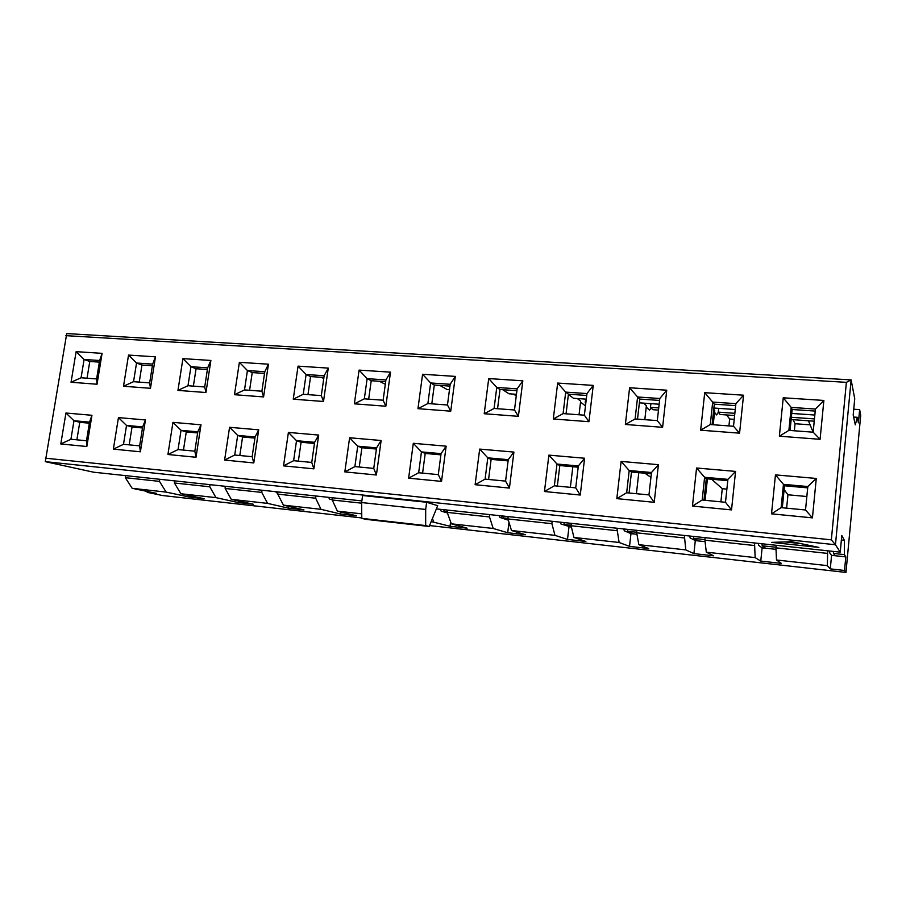 <?xml version="1.0" encoding="UTF-8"?>
<svg xmlns="http://www.w3.org/2000/svg" width="906" height="906" viewBox="0 0 906 906"><rect width="100%" height="100%" fill="white"/><g stroke="black" fill="none" stroke-linecap="round" stroke-linejoin="round"><path stroke-width="1.36" d="M361.856 500.916L93.567 472.196L45.3 461.652L66.727 333.578L851.13 379.908L854.732 398.742L853.203 414.982L855.287 424.835L857.325 417.304L858.401 422.842L859.647 409.614L860.7 415.492L845.966 572.422L429.569 525.571M361.777 517.938L162.457 495.514L147.214 492.354L147.35 491.482M81.076 377.768L96.614 378.923L99.637 360.52L84.099 359.467L81.076 377.768L71.042 382.253L97.033 384.235L96.614 378.923M87.033 378.221L89.785 361.471L84.099 359.467L76.127 351.653L71.042 382.253M89.785 361.471L99.366 362.128M70.917 439.251L86.489 440.746L89.535 422.128L73.975 420.735L70.917 439.251L60.793 443.963L86.829 446.522L86.489 440.746M76.874 439.818L79.762 422.321L73.975 420.735L65.934 413.023L60.793 443.963M79.762 422.321L89.366 423.193M99.637 360.52L102.095 353.351L76.127 351.653M97.033 384.235L102.095 353.351M89.535 422.128L91.948 415.288L65.934 413.023M86.829 446.522L91.948 415.288M133.544 381.675L136.534 363.023L128.539 355.073L123.51 386.25L133.544 381.675L149.66 382.876L150.475 388.3L123.51 386.25M123.488 444.314L126.523 425.446L118.448 417.598L113.363 449.127L123.488 444.314L139.649 445.865L140.385 451.788L113.363 449.127M159.49 481.38L125.311 477.689L132.185 488.323L166.115 492.094L159.49 481.38L159.626 479.263M189.886 495.673L189.66 497.111L204.088 498.719L180.906 493.736L174.394 482.989L174.53 480.86M147.214 492.354L156.545 493.396L132.185 488.323M125.436 475.605L125.311 477.689M166.115 492.094L189.66 497.111M180.906 493.736L215.99 497.643L209.762 486.794L174.394 482.989M209.762 486.794L209.909 484.653M139.23 382.094L141.959 365.039L136.534 363.023L152.65 364.11L155.47 356.828L150.475 388.3M129.184 444.857L132.038 427.032L126.523 425.446L142.661 426.896L145.447 419.954L140.385 451.788M449.478 389.648L447.009 389.478L439.863 385.412M814.834 415.039L791.753 413.442M735.264 409.512L713.894 408.028M659.149 404.223L640.463 402.921L639.466 401.992M586.284 399.161L573.441 398.266L568.402 394.427M516.454 394.303L509.002 393.793L502.705 389.705M853.746 409.218L859.647 409.614M734.222 419.342L729.658 419.002L728.934 425.922M726.872 489.127L722.286 488.696L720.893 501.845M810.111 424.823L795.049 423.736L794.347 430.78M806.85 496.522L787.96 494.778L786.623 508.164M845.966 572.422L844.517 570.474L830.281 568.877L827.359 565.638L776.499 559.987L781.346 563.396L760.768 561.086L755.151 557.609L706.306 552.173L713.69 555.82L693.905 553.6L685.785 549.897L638.843 544.676L648.583 548.526L629.523 546.386L619.104 542.479L573.951 537.451L585.865 541.494L567.496 539.432L554.959 535.344L511.482 530.508L525.412 534.721L507.7 532.739L493.204 528.47L451.324 523.815L467.111 528.187L450.022 526.273L431.188 521.573M361.743 513.849L337.394 511.143L356.488 515.797L340.543 514.008L321.007 509.319L283.419 505.14L303.974 509.919L288.561 508.187L267.587 503.385L231.279 499.342L253.204 504.223L238.301 502.558L215.99 497.643M841.38 540.021L844.392 540.327L841.799 535.503L840.224 552.139L436.364 508.9M840.224 552.139L835.457 544.744L45.3 461.652M791.821 541.709L818.911 547.428L771.618 542.388L791.821 541.709M362.604 495.525L426.635 502.264L437.677 505.673L429.195 526.477L365.707 519.319L361.788 518.368L361.63 502.558L362.604 495.525M65.866 335.65L846.385 382.343L851.13 379.908L835.457 544.744L831.346 539.84L45.357 458.164M844.392 540.327L844.392 554.608L845.796 556.884L844.517 570.474M713.215 424.755L714.732 410.52L713.758 409.286M714.54 412.343L716.601 414.937L718.356 412.287M644.812 419.671L646.386 405.729L643.668 403.147M646.238 407.043L649.523 410.146L651.244 408.153M579.047 414.778L580.678 401.109L577.337 398.538M580.553 402.139L584.982 405.537L585.593 404.959M516.261 395.888L513.532 394.099M379.399 381.279L385.31 384.303M321.177 377.292L323.77 378.504M577.416 398.538L578.311 399.229M585.797 403.227L585.163 402.74L585.752 399.116M658.492 410.101L652.864 409.693L650.395 407.338L650.95 403.657M734.63 415.526L720.066 414.484L718.232 412.128L718.741 408.357M275.56 491.675L277.791 493.668M501.731 515.899L501.471 517.926M499.161 515.627L499.953 517.439L508.345 520.18M508.13 519.455L503.396 517.904L502.57 515.99M440.237 509.308L441.131 511.109L447.417 512.977M447.213 512.366L444.529 511.573L443.578 509.67M571.392 527.032L564.472 524.472L563.781 522.535M560.316 522.173L560.973 523.996L571.437 527.19M578.277 399.263L578.945 398.651M623.792 528.968L624.313 530.814L630.972 533.634L634.132 533.985L627.869 531.301L627.326 529.342M726.612 414.948L729.658 419.002M722.286 488.696L711.618 479.217M758.333 543.374L758.548 545.265L762.116 547.836L765.525 548.198L762.206 545.763L761.991 543.77M793.124 419.693L795.049 423.736M829.692 551.018L829.726 552.92L831.572 555.355L835.117 555.729L833.452 553.43L833.418 551.414M784.12 489.602L787.96 494.778M776.046 545.265L776.102 545.876M689.749 536.035L690.123 537.904L695.298 540.599L698.583 540.961L693.736 538.39L693.35 536.409M644.857 473.204L650.938 477.349M328.527 497.349L329.648 499.104L332.23 499.784M332.321 498.56L331.777 497.7M831.572 555.355L830.281 568.877M845.796 556.884L835.117 555.729M827.642 550.791L827.359 565.638M827.416 553.385L775.944 547.836L776.499 559.987M775.944 547.836L776.159 545.276M776.012 549.33L765.525 548.198M762.116 547.836L760.768 561.086M754.539 542.966L755.151 557.609M754.324 545.503L704.913 540.18L706.306 552.173M704.913 540.18L705.117 537.677M705.083 541.663L698.583 540.961M695.298 540.599L693.905 553.6M684.358 535.457L685.785 549.897M684.155 537.938L636.68 532.819L638.843 544.676M636.68 532.819L636.873 530.372M636.952 534.291L634.132 533.985M630.972 533.634L629.523 546.386M616.929 528.232L619.104 542.479M616.737 530.667L571.086 525.752L573.951 537.451M571.086 525.752L571.267 523.34M568.991 526.93L567.496 539.432M552.082 521.29L551.901 523.679L554.959 535.344M551.901 523.679L507.972 518.945L511.482 530.508M507.972 518.945L508.153 516.579M509.002 522.32L507.7 532.739M489.682 514.608L489.5 516.952L493.204 528.47M489.5 516.952L447.213 512.4L451.324 523.815M447.213 512.4L447.383 510.078M450.599 521.799L450.022 526.273M432.445 518.515L433.702 521.856M361.63 503.17L332.219 499.999L337.394 511.143M332.219 499.999L332.377 497.756M340.826 511.981L340.543 514.008M315.832 495.99L315.673 498.221L321.007 509.319M315.673 498.221L277.757 494.132L283.419 505.14M277.757 494.132L277.904 491.935M288.821 506.397L288.561 508.187M261.936 490.225L261.789 492.411L267.587 503.385M261.789 492.411L225.175 488.459L231.279 499.342M225.175 488.459L225.322 486.296M238.538 500.961L238.301 502.558M225.254 487.383L224.371 486.194M570.372 487.349L572.841 466.726M636.408 493.702L638.798 472.66M705.106 500.316L707.416 478.844M800.711 543.589L785.117 541.935M361.63 502.558L425.684 509.455L426.635 502.264M425.684 509.455L425.661 525.571L429.195 526.477M831.346 539.84L846.385 382.343M118.448 417.598L145.447 419.954M128.539 355.073L155.47 356.828M167.927 454.495L172.955 422.355L200.985 424.801L196.002 457.258L167.927 454.495L178.052 449.569L181.041 430.327L172.955 422.355M210.883 360.452L205.945 392.525L177.95 390.395L182.921 358.629L210.883 360.452L207.655 367.847L204.711 386.964L205.945 392.525M328.266 368.108L323.499 401.483L293.25 399.172L298.063 366.137L328.266 368.108L324.167 375.741L321.313 395.628L323.499 401.483M318.697 435.061L313.872 468.844L283.533 465.865L288.402 432.422L318.697 435.061L314.631 442.309L311.755 462.434L313.872 468.844M417.96 408.674L422.581 374.257L455.31 376.398L450.746 411.177L417.96 408.674L427.881 403.544L430.633 382.966L422.581 374.257M408.629 478.164L413.306 443.306L446.148 446.171L441.528 481.392L408.629 478.164L418.663 472.739L421.437 451.89L413.306 443.306M381.132 440.509L376.398 474.993L344.824 471.89L349.603 437.757L381.132 440.509L376.568 447.87L373.748 468.413L376.398 474.993M390.509 372.162L385.831 406.228L354.359 403.827L359.082 370.112L390.509 372.162L385.911 379.931L383.125 400.226L385.831 406.228M484.212 413.725L488.719 378.572L522.83 380.803L518.391 416.33L484.212 413.725L494.087 408.47L496.76 387.451L488.719 378.572M475.118 484.699L479.682 449.093L513.917 452.083L509.421 488.074L475.118 484.699L485.095 479.127L487.802 457.836L479.682 449.093M544.449 491.516L548.889 455.129L584.608 458.243L580.248 495.038L544.449 491.516L554.359 485.797L556.997 464.042L548.889 455.129M593.249 385.39L588.945 421.698L553.294 418.98L557.666 383.068L593.249 385.39L586.952 393.566L584.37 415.175L588.945 421.698M692.444 506.069L696.567 468.006L735.57 471.403L731.527 509.908L692.444 506.069L702.173 500.033L704.619 477.281L696.567 468.006M700.655 430.203L704.721 392.672L743.543 395.197L739.568 433.17L700.655 430.203L710.281 424.54L712.694 402.083L704.721 392.672M771.516 513.838L775.457 474.88L816.272 478.447L812.433 517.858L771.516 513.838L781.131 507.643L783.463 484.348L775.457 474.88M779.364 436.205L783.248 397.791L823.871 400.441L820.077 439.308L779.364 436.205L788.877 430.384L791.187 407.406L783.248 397.791M616.827 498.628L621.108 461.426L658.424 464.676L654.211 502.309L616.827 498.628L626.658 492.762L629.194 470.52L621.108 461.426M666.748 390.192L662.603 427.315L625.367 424.472L629.602 387.768L666.748 390.192L659.795 398.504L657.314 420.599L662.603 427.315M268.436 364.201L263.578 396.919L234.484 394.699L239.388 362.309L268.436 364.201L264.79 371.72L261.891 391.211L263.578 396.919M224.609 460.067L229.569 427.292L258.697 429.829L253.782 462.932L224.609 460.067L234.722 455.027L237.678 435.412L229.569 427.292M853.645 417.054L857.325 417.304M833.452 553.43L844.392 554.608M152.389 365.752L141.959 365.039M815.23 411.075L792.15 409.501L790.043 430.463M735.672 405.639L714.302 404.178L712.105 424.676M659.579 400.429L639.806 399.082L637.518 419.127M586.726 395.458L568.424 394.201L566.057 413.815M516.907 390.679L499.987 389.523L497.553 408.731M449.954 386.103L434.302 385.027L431.8 403.838M385.673 381.709L371.222 380.713L368.663 399.15M323.918 377.485L310.577 376.568L307.961 394.631M264.541 373.419L252.23 372.581L249.58 390.293M207.406 369.512L196.07 368.742L193.374 386.115M585.854 402.785L585.163 402.74M658.73 407.927L650.395 407.338M734.857 413.306L718.232 412.128M814.234 421.188L791.142 419.546M814.46 418.923L791.368 417.292M142.491 427.972L132.038 427.032M197.633 432.943L186.274 431.913L183.454 450.089M314.473 443.464L301.086 442.253L298.357 461.154M444.529 511.573L447.247 511.856M508.017 518.402L503.396 517.904M440.905 454.846L425.208 453.43L422.592 473.113M376.409 449.036L361.913 447.734L359.24 467.009M571.131 525.197L564.472 524.472M508.107 460.894L491.12 459.365L488.572 479.467M636.725 532.252L627.869 531.301M578.187 467.202L559.817 465.548L557.337 486.092M693.736 538.39L704.959 539.602M775.989 547.247L762.206 545.763M727.767 480.667L706.306 478.742L703.996 500.214M808.435 420.78L813.146 432.185L820.077 439.308M807.699 487.87L784.505 485.786L782.308 507.756M651.335 473.793L631.482 472.003L629.081 493M254.926 438.096L242.582 436.986L239.807 455.514M425.661 525.571L361.788 518.368M152.65 364.11L149.66 382.876M142.661 426.896L139.649 445.865M186.274 431.913L181.041 430.327L197.802 431.834L200.985 424.801M197.802 431.834L194.835 451.177L196.002 457.258M194.835 451.177L178.052 449.569M204.711 386.964L187.984 385.718L177.95 390.395M187.984 385.718L190.94 366.704L182.921 358.629M196.07 368.742L190.94 366.704L207.655 367.847M321.313 395.628L303.25 394.28L293.25 399.172M303.25 394.28L306.103 374.518L298.063 366.137M310.577 376.568L306.103 374.518L324.167 375.741M311.755 462.434L293.623 460.69L283.533 465.865M293.623 460.69L296.522 440.69L288.402 432.422M301.086 442.253L296.522 440.69L314.631 442.309M434.302 385.027L430.633 382.966L450.191 384.291L455.31 376.398M450.191 384.291L447.462 405.005L450.746 411.177M447.462 405.005L427.881 403.544M425.208 453.43L421.437 451.89L441.063 453.646L446.148 446.171M441.063 453.646L438.3 474.631L441.528 481.392M438.3 474.631L418.663 472.739M373.748 468.413L354.892 466.59L344.824 471.89M354.892 466.59L357.734 446.171L349.603 437.757M361.913 447.734L357.734 446.171L376.568 447.87M383.125 400.226L364.325 398.821L354.359 403.827M364.325 398.821L367.134 378.651L359.082 370.112M371.222 380.713L367.134 378.651L385.911 379.931M499.987 389.523L496.76 387.451L517.145 388.833L522.83 380.803M517.145 388.833L514.483 409.988L518.391 416.33M514.483 409.988L494.087 408.47M491.12 459.365L487.802 457.836L508.255 459.67L513.917 452.083M508.255 459.67L505.571 481.109L509.421 488.074M505.571 481.109L485.095 479.127M559.817 465.548L556.997 464.042L578.334 465.956L584.608 458.243M578.334 465.956L575.729 487.858L580.248 495.038M575.729 487.858L554.359 485.797M584.37 415.175L563.102 413.6L553.294 418.98M563.102 413.6L565.695 392.117L557.666 383.068M568.424 394.201L565.695 392.117L586.952 393.566M706.306 478.742L704.619 477.281L727.903 479.365L735.57 471.403M727.903 479.365L725.491 502.286L731.527 509.908M725.491 502.286L702.173 500.033M714.302 404.178L712.694 402.083L735.876 403.657L743.543 395.197M735.876 403.657L733.498 426.262L739.568 433.17M733.498 426.262L710.281 424.54M784.505 485.786L783.463 484.348L807.824 486.533L816.272 478.447M807.824 486.533L805.525 509.987L812.433 517.858M805.525 509.987L781.131 507.643M792.15 409.501L791.187 407.406L815.423 409.048L823.871 400.441M815.423 409.048L813.158 432.185L788.877 430.384M631.482 472.003L629.194 470.52L651.482 472.513L658.424 464.676M651.482 472.513L648.956 494.914L654.211 502.309M648.956 494.914L626.658 492.762M657.314 420.599L635.095 418.946L625.367 424.472M635.095 418.946L637.609 396.998L629.602 387.768M639.806 399.082L637.609 396.998L659.795 398.504M261.891 391.211L244.507 389.92L234.484 394.699M244.507 389.92L247.417 370.543L239.388 362.309M252.23 372.581L247.417 370.543L264.79 371.72M242.582 436.986L237.678 435.412L255.084 436.975L258.697 429.829M255.084 436.975L252.151 456.703L253.782 462.932M252.151 456.703L234.722 455.027"/></g></svg>
